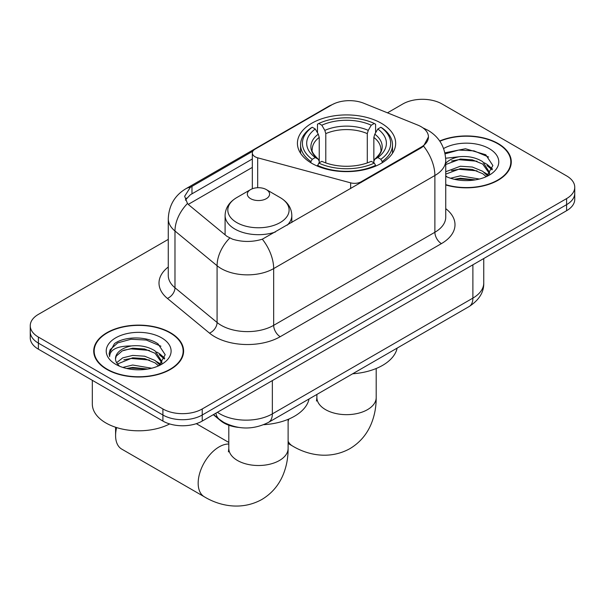 <?xml version="1.0" encoding="UTF-8"?>
<svg xmlns="http://www.w3.org/2000/svg" width="605" height="605" viewBox="0 0 605 605"><rect width="100%" height="100%" fill="white"/><g stroke="black" fill="none" stroke-linecap="round" stroke-linejoin="round"><path stroke-width="0.91" d="M361.117 182.521L361.117 181.78A9.272 5.354 180 0 1 350.643 182.846L257.677 157.814A9.272 5.354 180 0 1 255.045 156.748A9.272 5.354 180 0 1 252.33 152.967A9.272 5.354 180 0 1 255.045 149.185L331.767 104.884A25.024 14.444 0 0 1 363.817 103.266L417.775 125.084A25.024 14.444 0 0 1 421.118 126.702A25.024 14.444 0 0 1 428.446 136.919L423.545 146.115L421.118 147.877L262.328 239.194C252.406 242.189 242.492 242.189 232.57 239.194L226.951 236.351L189.168 205.193L187.482 203.492L184.646 196.277L190.356 187.316L252.852 151.189M381.271 123.223A49.118 28.359 0 0 0 327.744 117.075A49.118 28.359 0 0 0 297.418 143.272A49.118 28.359 0 0 0 311.809 163.327A49.118 28.359 0 0 0 365.337 169.476A49.118 28.359 0 0 0 395.662 143.272A49.118 28.359 0 0 0 381.271 123.223M361.117 181.78L421.118 147.136A25.024 14.444 0 0 0 428.446 136.919M238.34 427.38A27.807 16.055 180 0 1 220.757 420.815L213.308 414.675M445.741 184.956A44.951 25.954 0 0 0 511.286 161.89A44.951 25.954 0 0 0 498.119 143.544A44.951 25.954 0 0 0 439.691 140.995M170.444 332.72A44.951 25.954 0 0 0 121.461 327.093A44.951 25.954 0 0 0 93.715 351.074A44.951 25.954 0 0 0 106.881 369.421A44.951 25.954 0 0 0 155.863 375.047A44.951 25.954 0 0 0 183.61 351.074A44.951 25.954 0 0 0 170.444 332.72M94.176 353.411A44.951 25.954 0 0 0 94.017 354.099M168.273 239.383L38.395 314.373A27.807 16.055 0 0 0 30.25 325.724L30.25 337.832A27.807 16.055 0 0 0 38.395 349.183L162.911 421.072L162.911 415.015A27.807 16.055 0 0 0 202.229 415.015L566.605 204.649A27.807 16.055 0 0 0 574.75 193.297A27.807 16.055 0 0 1 566.605 204.649L202.229 415.015A27.807 16.055 0 0 1 162.911 415.015L38.395 343.126L162.911 415.015L162.911 408.965A27.807 16.055 0 0 0 202.229 408.965L566.605 198.591A27.807 16.055 0 0 0 574.75 187.24A27.807 16.055 0 0 0 566.605 175.889L442.089 103.999A27.807 16.055 0 0 0 402.771 103.999L387.472 112.832M30.25 331.774A27.807 16.055 0 0 0 38.395 343.126A27.807 16.055 0 0 1 30.25 331.774M185.402 200.005L190.356 194.772L252.33 158.979M30.25 325.724A27.807 16.055 0 0 0 38.395 337.076L162.911 408.965M183.307 354.099A44.951 25.954 0 0 0 183.149 353.411M510.983 164.915A44.951 25.954 0 0 0 510.824 164.227M162.911 421.072A27.807 16.055 0 0 0 202.229 421.072L566.605 210.699A27.807 16.055 0 0 0 574.75 199.348L574.75 187.24M445.741 184.654A44.49 25.682 0 0 0 510.824 161.89A44.49 25.682 0 0 0 497.794 143.733A44.49 25.682 0 0 0 439.865 141.252M450.521 178.241L460.344 175.843L479.387 179.035M454.363 179.299L460.344 178.241L475.394 179.874M445.741 171.737L460.344 166.231L472.331 167.033L482.722 171.291L487.486 175.843M445.741 174.142L460.344 168.636L472.331 169.43L482.722 173.696L486.246 176.675M445.673 158.223L459.051 156.763A23.171 13.378 0 0 0 445.741 163.335M459.051 156.763C467.937 155.825 475.833 157.466 482.722 161.686L489.505 172.357L489.347 174.119M445.741 164.53L460.344 159.024L472.331 159.826L482.722 164.084L489.43 173.559M445.741 175.677L447.057 176.955M445.741 176.357A32.436 18.725 0 0 0 489.279 175.132A32.436 18.725 0 0 0 489.279 148.648A32.436 18.725 0 0 0 443.609 148.528M486.632 176.501L492.871 165.536L485.755 154.744L465.472 148.747L444.887 152.815M445.106 153.851L458.688 150.063L473.987 150.864L488.613 157.035M451.527 161.006L458.688 159.675L477.035 161.225M486.98 165.528L492.13 169.846M451.527 170.61L458.688 169.287L477.035 170.837M486.98 175.14L487.736 175.639M454.983 179.435L458.688 178.898L475.046 179.935M484.242 162.79L487.229 164.492L492.425 168.992M484.242 172.395L488.492 174.966M107.206 369.231A44.49 25.682 0 0 0 155.689 374.805A44.49 25.682 0 0 0 183.149 351.074A44.49 25.682 0 0 0 170.118 332.909A44.49 25.682 0 0 0 121.635 327.343A44.49 25.682 0 0 0 94.176 351.074A44.49 25.682 0 0 0 107.206 369.231M92.323 380.318L92.323 404.042A46.343 26.756 0 0 0 105.898 422.963A46.343 26.756 0 0 0 169.657 423.939M122.845 367.424L132.669 365.019L151.711 368.218M126.687 368.475L132.669 367.424L147.718 369.058M116.599 362.72L122.702 357.873L132.669 355.415L144.655 356.209L155.046 360.474L159.811 365.019M117.393 364.036L132.669 357.812L144.655 358.614L155.046 362.879L158.571 365.859M158.956 365.685L165.195 354.712L158.079 343.927C146.773 335.82 124.358 336.198 114.458 343.655L109.119 353.441L109.626 356.587C109.929 349.539 117.173 345.992 131.376 345.939A23.171 13.378 0 0 0 115.495 358.644A23.171 13.378 0 0 0 116.621 362.758L119.382 366.131M131.376 345.939C140.262 345.009 148.157 346.65 155.046 350.862L161.83 361.54L161.671 363.302M115.495 358.901L116.281 356.058L122.278 350.862L132.669 348.2L144.655 349.002L155.046 353.267L161.754 362.743M161.603 337.832A32.436 18.725 0 0 0 115.721 337.832A32.436 18.725 0 0 0 115.721 364.316A32.436 18.725 0 0 0 161.603 364.316A32.436 18.725 0 0 0 161.603 337.832M109.119 353.66L110.125 349.705L117.771 342.861L131.013 339.246L146.312 340.048L160.938 346.219M123.851 350.182L131.013 348.858L149.359 350.408M159.304 354.712L164.454 359.03M123.851 359.793L131.013 358.462L149.359 360.02M159.304 364.323L160.06 364.815M127.307 368.619L131.013 368.074L147.37 369.111M156.566 351.966L159.554 353.668L164.749 358.175M156.566 361.578L160.817 364.149M310.925 162.805L310.925 161.565L312.24 159.296A44.12 25.47 0 0 1 312.24 127.254L315.273 129.009A39.854 23.005 0 0 0 315.273 157.542L318.268 159.244L319.236 161.361L319.236 162.821M319.236 161.361L319.236 137.403L318.268 134.166L315.273 129.009M317.474 132.805L317.474 124.222L318.797 123.473A44.12 25.47 0 0 1 374.283 123.473L371.251 125.22A39.854 23.005 0 0 0 321.83 125.22L324.825 130.385L325.793 133.622L325.793 162.919M367.288 162.919L367.288 133.622L368.256 130.385L371.251 125.22M352.67 373.784A50.971 29.433 0 0 0 397.145 348.102M317.474 165.354A45.972 26.537 0 0 0 375.599 165.354L374.283 163.078A44.12 25.47 0 0 1 318.797 163.078L317.474 166.141M375.599 166.141L375.599 165.354M312.24 127.254L310.925 128.01A45.972 26.537 0 0 0 300.572 144.792A45.972 26.537 0 0 0 310.925 161.565M374.283 123.473L375.599 124.222L375.599 132.805M318.797 163.078L321.83 161.323A39.854 23.005 0 0 0 371.251 161.323L374.283 163.078M315.273 157.542L312.24 159.296M321.83 125.22L318.797 123.473M318.268 134.166A35.65 20.585 0 0 0 318.268 159.244L318.434 159.357C313.375 154.457 311.31 151.137 312.248 149.382A34.288 19.799 0 0 1 319.236 137.403M382.156 161.565A45.972 26.537 0 0 0 392.509 144.792A45.972 26.537 0 0 0 382.156 128.01L380.84 127.254A44.12 25.47 0 0 1 380.84 159.296L382.156 161.565L382.156 162.805M380.84 159.296L377.807 157.542A39.854 23.005 0 0 0 377.807 129.009L380.84 127.254M377.807 129.009L374.813 134.166L373.845 137.403L373.845 161.361L374.813 159.244L377.807 157.542M373.845 137.403A34.288 19.799 0 0 1 380.832 149.382C381.763 151.144 379.698 154.472 374.639 159.357L374.813 159.244A35.65 20.585 0 0 0 374.813 134.166M373.845 162.821L373.845 161.361M116.591 427.569A29.66 17.122 120 0 0 115.593 435.524L115.593 427.962A20.389 11.775 -60 0 1 115.608 427.251M115.593 435.524A29.66 17.122 120 0 0 121.734 449.107L204.309 496.781A29.66 17.122 -60 0 1 199.763 473.012A29.66 17.122 -60 0 1 219.139 446.876A29.66 17.122 -60 0 1 228.803 444.025M287.231 225.173A33.366 19.262 0 0 0 291.822 215.425C291.58 207.999 287.685 202.04 280.13 197.563L266.321 189.584A11.124 6.421 0 0 0 250.599 189.584A11.124 6.421 0 0 0 250.599 198.667A11.124 6.421 0 0 0 266.321 198.667A11.124 6.421 0 0 0 266.321 189.584L280.13 197.563A30.651 17.696 0 0 1 280.13 222.587A30.651 17.696 0 0 1 236.789 222.587A30.651 17.696 0 0 1 236.789 197.563C229.242 202.04 225.34 207.999 225.098 215.425A33.366 19.262 0 0 0 234.869 229.045A33.366 19.262 0 0 0 275.358 232.033M263.742 424.687A50.971 29.433 0 0 0 309.064 398.96M421.118 147.136L421.118 147.877M220.757 420.414L220.757 420.815M350.643 188.563L350.643 182.846M257.677 187.724L257.677 157.814M445.741 208.649A46.343 26.756 180 0 1 441.431 243.618L280.221 336.698A9.272 5.354 60 0 1 273.664 325.346L434.882 232.267A37.071 21.402 0 0 0 445.741 217.135L445.741 160.378A37.071 21.402 180 0 1 434.882 175.511A32.436 18.725 -120 0 0 423.545 146.115M280.221 336.698A46.343 26.756 180 0 1 214.684 336.698A46.343 26.756 180 0 1 209.489 333.121L167.388 298.409A46.343 26.756 180 0 1 168.273 267.009M221.233 325.346A37.071 21.402 0 0 0 273.664 325.346L273.664 268.59A37.071 21.402 180 0 1 221.233 268.59A37.071 21.402 180 0 1 217.082 265.731L174.981 231.012A37.071 21.402 180 0 1 168.273 218.738L168.273 275.494A37.071 21.402 0 0 0 174.981 287.768L217.082 322.488A37.071 21.402 0 0 0 221.233 325.346M445.741 160.378C445.114 147.045 439.253 137.055 428.166 130.393L423.485 128.109A32.436 15.193 112 0 0 423.046 127.95M262.328 239.194A32.436 18.725 60 0 1 273.664 268.59L434.882 175.511L434.882 232.267A9.272 5.354 60 0 0 441.431 243.618M190.356 187.316A32.436 18.725 -120 0 0 185.848 188.752C174.762 195.415 168.901 205.405 168.273 218.738M185.848 188.752L329.037 106.087A32.436 18.725 60 0 1 331.495 105.043M187.482 203.492A32.436 21.697 129.5 0 0 174.981 231.012L174.981 287.768A9.272 6.201 -50.5 0 1 167.388 298.409M229.718 238.067A32.436 21.697 129.5 0 0 217.082 265.731L217.082 322.488A9.272 6.201 -50.5 0 1 209.489 333.121M188.276 204.377L252.33 167.396M186.552 198.077A25.024 14.444 -120 0 0 185.478 200.172M202.229 408.965L202.229 421.072M566.605 198.591L566.605 210.699M38.395 337.076L38.395 349.183M191.974 186.34L191.974 193.827M217.437 412.292A37.071 21.402 0 0 0 219.925 413.88A37.071 21.402 0 0 0 272.356 413.88L472.891 298.106A37.071 21.402 0 0 0 483.75 282.966C484.023 292.17 479.122 300.042 469.049 306.591L268.514 422.366A18.536 10.701 60 0 0 272.356 413.88L272.356 380.583M472.891 264.809L472.891 298.106A18.536 10.701 60 0 1 469.049 306.591M215.932 413.162A18.536 12.395 129.5 0 0 219.161 419.189L213.535 414.546M376.197 368.505L376.197 397.538A29.66 17.122 180 0 1 367.507 409.645A29.66 17.122 180 0 1 325.566 409.645A29.66 17.122 180 0 1 316.884 397.538L316.491 401.039M376.197 397.538C376.249 407.014 374.54 415.922 371.077 424.256C366.622 434.745 359.551 442.89 349.849 448.683C329.158 460.087 307.045 454.847 292.389 445.923A29.66 17.122 -60 0 1 288.116 441.264M288.116 421.269A29.66 17.122 -60 0 1 288.903 419.023M367.288 133.622A34.288 19.799 0 0 0 325.793 133.622M368.256 130.385A35.65 20.585 0 0 0 324.825 130.385M288.116 419.356L288.116 448.388A29.66 17.122 180 0 1 279.434 460.496A29.66 17.122 180 0 1 237.493 460.496A29.66 17.122 180 0 1 228.803 448.388L228.418 451.89M252.33 188.768L252.33 152.967M329.037 106.087L334.988 103.319M423.485 128.109L422.993 127.912M268.514 422.366C253.601 429.86 238.68 429.86 223.767 422.366L219.161 419.189M483.75 282.966L483.75 258.539M510.824 165.611L510.824 161.89M489.505 173.945L489.505 172.357M183.149 354.787L183.149 351.074M161.83 363.129L161.83 361.54M94.176 354.787L94.176 351.074M292.389 445.923L288.116 443.457M300.572 153.269L300.572 144.792M392.509 153.269L392.509 144.792M316.884 394.445L316.884 397.538M288.116 448.388C288.169 457.864 286.46 466.773 282.996 475.106C278.55 485.596 271.471 493.74 261.768 499.533C241.077 510.938 218.965 505.697 204.309 496.781M291.822 222.527L291.822 215.425M225.098 234.823L225.098 215.425M250.599 189.584L236.789 197.563M228.803 442.429L196.323 423.674M228.803 425.224L228.803 448.388"/></g></svg>
